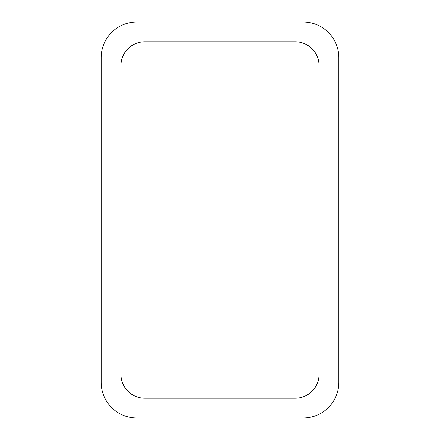 <?xml version="1.0" encoding="UTF-8"?>
<svg xmlns="http://www.w3.org/2000/svg" width="440" height="440" viewBox="0 0 440 440"><rect width="100%" height="100%" fill="white"/><g stroke="black" fill="none" stroke-linecap="round" stroke-linejoin="round"><path stroke-width="0.66" d="M136.84 22L303.16 22A35.64 35.64 0 0 1 338.8 57.64L338.8 382.36A35.64 35.64 0 0 1 303.16 418L136.84 418A35.64 35.64 0 0 1 101.2 382.36L101.2 57.64A35.64 35.64 0 0 1 136.84 22M121 374.44L121 65.56A23.76 23.76 0 0 1 144.76 41.8L295.24 41.8A23.76 23.76 0 0 1 319 65.56L319 374.44A23.76 23.76 0 0 1 295.24 398.2L144.76 398.2A23.76 23.76 0 0 1 121 374.44"/></g></svg>
